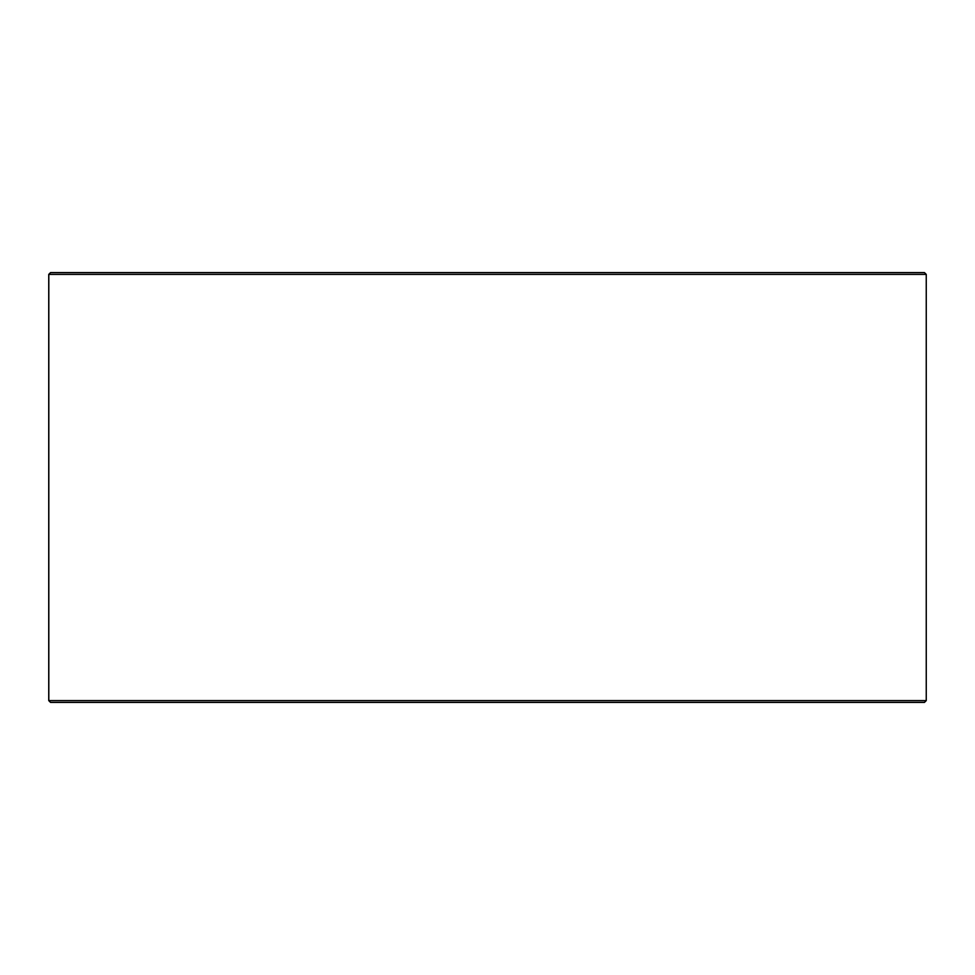 <?xml version="1.0" encoding="UTF-8"?>
<svg xmlns="http://www.w3.org/2000/svg" width="975" height="975" viewBox="0 0 975 975"><rect width="100%" height="100%" fill="white"/><g stroke="black" fill="none" stroke-linecap="round" stroke-linejoin="round"><path stroke-width="1.46" d="M50.603 702.402L924.458 702.402L926.25 700.611L926.25 274.389L924.458 272.598L50.542 272.598L48.75 274.389L48.75 700.611L50.542 702.402L48.811 700.611L48.811 274.389L50.603 272.598M926.25 274.389L48.811 274.389M926.25 700.611L48.811 700.611"/></g></svg>

